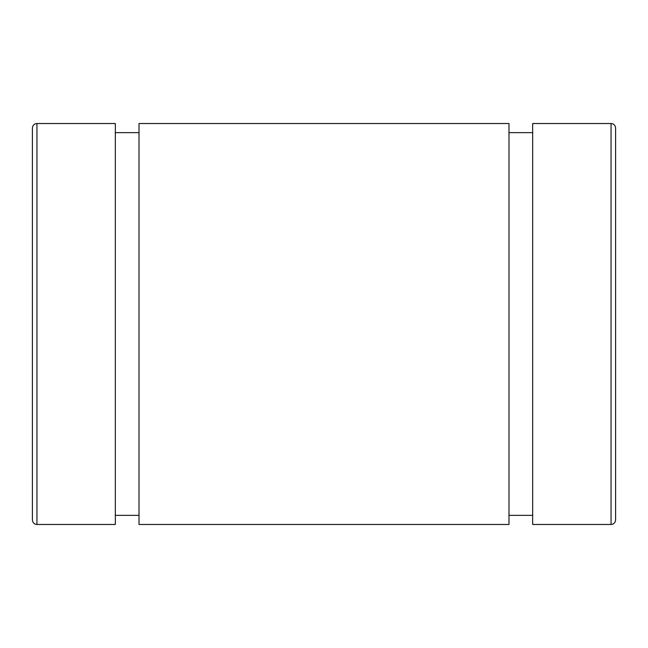 <?xml version="1.0" encoding="UTF-8"?>
<svg xmlns="http://www.w3.org/2000/svg" width="648" height="648" viewBox="0 0 648 648"><rect width="100%" height="100%" fill="white"/><g stroke="black" fill="none" stroke-linecap="round" stroke-linejoin="round"><path stroke-width="0.97" d="M32.4 128.077L32.4 519.923M615.6 519.923L615.6 128.077M611.048 524.475L611.048 123.525L532.672 123.525L532.672 524.475L611.048 524.475C613.786 524.232 615.308 522.709 615.6 519.915M508.988 123.525L508.988 524.475L139.012 524.475L139.012 123.525L508.988 123.525M36.952 123.525L115.328 123.525L115.328 524.475L36.952 524.475L36.952 123.525C34.214 123.768 32.692 125.291 32.4 128.085M611.048 123.525C613.786 123.768 615.308 125.291 615.6 128.085M508.988 515.363L532.672 515.363M508.988 132.638L532.672 132.638M36.952 524.475C34.214 524.232 32.692 522.709 32.4 519.915M115.328 515.363L139.012 515.363M115.328 132.638L139.012 132.638"/></g></svg>
